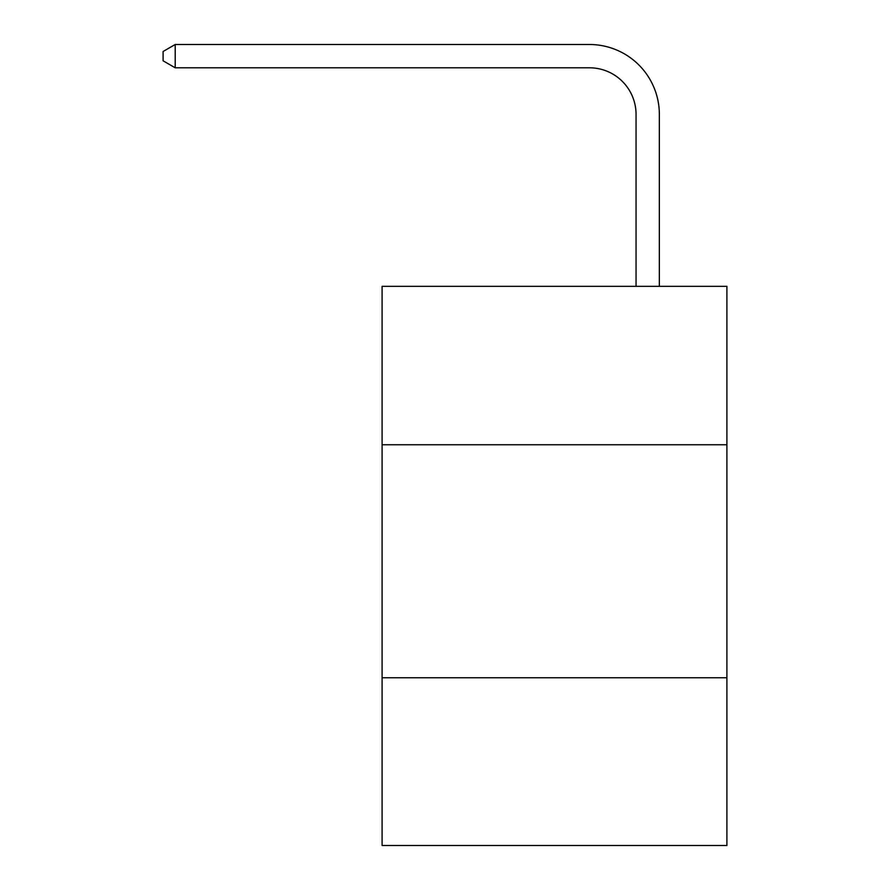 <?xml version="1.0" encoding="UTF-8"?>
<svg xmlns="http://www.w3.org/2000/svg" width="890" height="890" viewBox="0 0 890 890"><rect width="100%" height="100%" fill="white"/><g stroke="black" fill="none" stroke-linecap="round" stroke-linejoin="round"><path stroke-width="1.33" d="M726.908 444.766L726.908 286.335L382.099 286.335L382.099 444.766L726.908 444.766L726.908 845.5L382.099 845.5L382.099 444.766M726.908 677.746L382.099 677.746M636.05 286.335L636.05 114.398A46.592 46.592 67.7 0 0 589.447 67.796L175.208 67.796L163.093 60.809L163.093 51.487L175.208 44.5L589.447 44.5A69.898 69.898 -68.4 0 1 659.345 114.398L659.345 286.335M636.05 114.398A46.592 46.592 111.6 0 0 589.447 67.796A46.592 46.592 111.6 0 1 636.05 114.398A46.592 46.592 111.6 0 0 589.447 67.796A46.592 46.592 111.6 0 1 636.05 114.398A46.592 46.592 111.6 0 0 589.447 67.796A46.592 46.592 111.6 0 1 636.05 114.398A46.592 46.592 111.6 0 0 589.447 67.796A46.592 46.592 111.6 0 1 636.05 114.398A46.592 46.592 111.6 0 0 589.447 67.796A46.592 46.592 111.6 0 1 636.05 114.398A46.592 46.592 111.6 0 0 589.447 67.796A46.592 46.592 111.6 0 1 636.05 114.398A46.592 46.592 111.6 0 0 589.447 67.796A46.592 46.592 111.6 0 1 636.05 114.398A46.592 46.592 111.6 0 0 589.447 67.796A46.592 46.592 111.6 0 1 636.05 114.398A46.592 46.592 111.6 0 0 589.447 67.796A46.592 46.592 111.6 0 1 636.05 114.398A46.592 46.592 111.6 0 0 589.447 67.796A46.592 46.592 111.6 0 1 636.05 114.398A46.592 46.592 111.6 0 0 589.447 67.796A46.592 46.592 111.6 0 1 636.05 114.398A46.592 46.592 111.6 0 0 589.447 67.796A46.592 46.592 111.6 0 1 636.05 114.398A46.592 46.592 111.6 0 0 589.447 67.796A46.592 46.592 111.6 0 1 636.05 114.398A46.592 46.592 111.6 0 0 589.447 67.796A46.592 46.592 111.6 0 1 636.05 114.398A46.592 46.592 111.6 0 0 589.447 67.796A46.592 46.592 111.6 0 1 636.05 114.398A46.592 46.592 111.6 0 0 589.447 67.796A46.592 46.592 111.6 0 1 636.05 114.398A46.592 46.592 111.6 0 0 589.447 67.796A46.592 46.592 111.6 0 1 636.05 114.398A46.592 46.592 111.6 0 0 589.447 67.796A46.592 46.592 111.6 0 1 636.05 114.398A46.592 46.592 111.6 0 0 589.447 67.796A46.592 46.592 111.6 0 1 636.05 114.398A46.592 46.592 111.6 0 0 589.447 67.796A46.592 46.592 111.6 0 1 636.05 114.398A46.592 46.592 111.6 0 0 589.447 67.796A46.592 46.592 111.6 0 1 636.05 114.398A46.592 46.592 111.6 0 0 589.447 67.796A46.592 46.592 111.6 0 1 636.05 114.398A46.592 46.592 111.6 0 0 589.447 67.796A46.592 46.592 111.6 0 1 636.05 114.398A46.592 46.592 111.6 0 0 589.447 67.796A46.592 46.592 111.6 0 1 636.05 114.398A46.592 46.592 111.6 0 0 589.447 67.796A46.592 46.592 111.6 0 1 636.05 114.398A46.592 46.592 111.6 0 0 589.447 67.796A46.592 46.592 111.6 0 1 636.05 114.398M175.208 44.5L175.208 67.796"/></g></svg>
